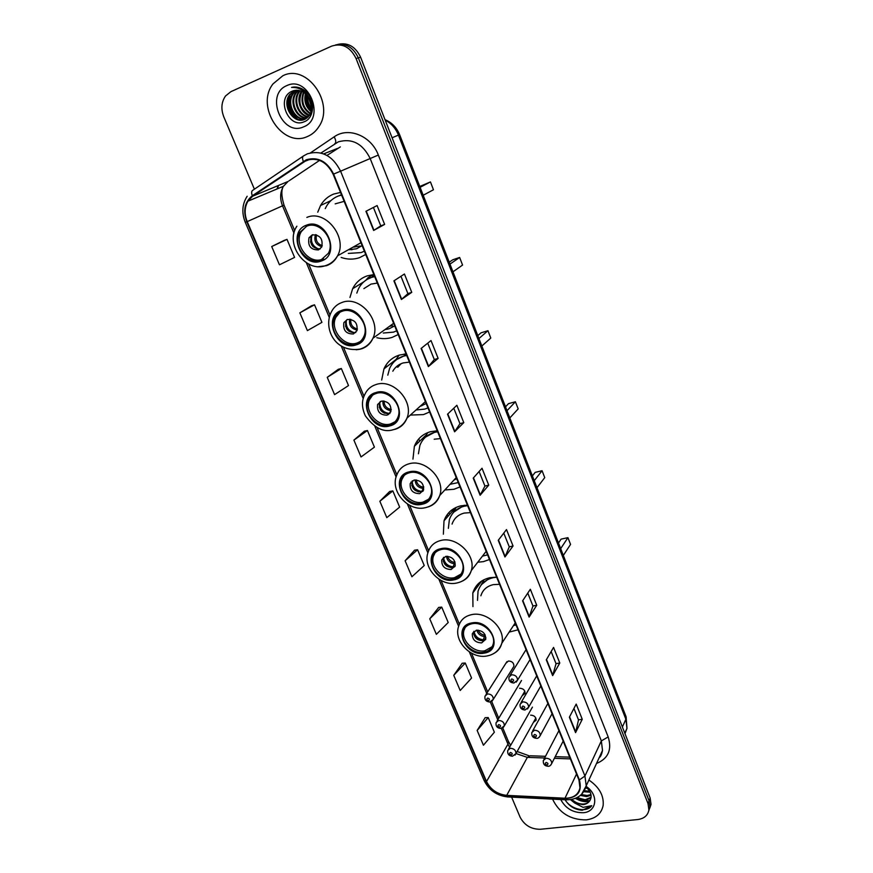 <?xml version="1.0" encoding="UTF-8"?>
<svg xmlns="http://www.w3.org/2000/svg" width="873" height="873" viewBox="0 0 873 873"><rect width="100%" height="100%" fill="white"/><g stroke="black" fill="none" stroke-linecap="round" stroke-linejoin="round"><path stroke-width="1.31" d="M496.639 577.14L489.949 577.686C481.088 579.77 475.381 584.855 472.817 592.942L472.948 606.615M509.177 632.096L518.016 629.837M467.415 505.129L460.693 505.86C452.323 508.075 446.758 513.084 444.008 520.875L443.364 534.2M477.738 562.234L483.413 561.634L489.48 559.517M437.242 430.771L430.487 431.699C422.674 434.012 417.305 438.868 414.38 446.267L412.951 459.133M444.837 489.949L453.949 489.284L460.027 486.927M406.076 353.947L399.288 355.093C392.119 357.45 386.99 362.066 383.924 368.952L381.687 380.061M410.757 415.057L423.514 414.588L429.614 411.98M373.851 274.558L367.042 275.923C360.604 278.258 355.802 282.536 352.637 288.745L349.953 297.442M376.809 337.709C382.101 339.019 387.186 338.92 392.086 337.415L398.186 334.534M373.371 274.591L372.4 276.326M340.535 192.442L333.693 194.057C328.084 196.294 323.697 200.103 320.555 205.493L317.739 212.204M341.168 257.459C347.519 259.619 353.663 259.674 359.6 257.644L365.711 254.48M492.056 701.095L493.289 699.36L489.797 702.012C486.075 701.685 484.471 699.72 484.995 696.119L487.527 693.915C491.313 694.111 493.234 695.923 493.289 699.36L513.935 666.252C513.902 662.913 512.058 661.177 508.413 661.025L505.947 663.196L506.897 661.69L485.977 694.581M522.229 695.606L525.099 693.391C525.033 690.128 523.2 688.415 519.599 688.251M533.403 722.397L536.12 720.203C536.033 717.017 534.2 715.325 530.642 715.151M649.796 808.071L651.029 804.36L650.167 798.086L360.625 57.258C355.464 46.509 347.901 42.22 337.949 44.37M511.622 797.125L520.101 817.161C524.444 825.301 531.21 829.339 540.387 829.274L637.737 819.54C644.143 818.645 647.864 815.447 648.901 809.937L648.039 803.64L356.053 58.491L358.345 57.869C353.161 47.087 345.577 42.777 335.592 44.938C345.577 42.777 353.161 47.087 358.345 57.869L649.108 800.857L358.345 57.869L360.625 57.258M648.737 810.864L649.97 807.132L649.108 800.857L649.97 807.132L648.737 810.864M478.699 585.063L478.186 583.83M449.682 514.393L448.929 512.538M419.651 441.225L418.724 438.966M353.707 286.802L354.132 287.828M385.921 365.176L386.608 366.846M417.098 441.04L417.872 442.927M447.292 514.492L448.035 516.292M476.538 585.663L477.149 587.136M282.776 75.798L273.009 83.895C255.003 106.659 282.721 148.497 307.525 136.483C312.152 134.518 315.917 131.266 318.809 126.738C335.254 103.603 306.881 63.183 282.776 75.798L273.009 83.895C255.003 106.659 282.721 148.497 307.525 136.483C312.152 134.518 315.917 131.266 318.809 126.738C335.254 103.603 306.881 63.183 282.776 75.798M552.576 799.144C559.233 813.025 570.451 819.933 586.241 819.867C595.735 818.568 601.366 813.789 603.134 805.55C604.051 795.685 599.304 787.184 588.893 780.036C599.304 787.184 604.051 795.685 603.134 805.55C601.366 813.789 595.735 818.568 586.241 819.867C570.451 819.933 559.233 813.025 552.576 799.144M306.554 160.283C317.936 157.162 326.808 161.811 333.148 174.24L578.941 779.971L579.967 787.893C578.319 794.779 573.321 798.217 564.984 798.217L506.711 795.368C497.414 794.31 490.681 789.694 486.523 781.499L247.223 221.622C244.254 214.158 244.484 207.338 247.921 201.183L252.613 196.207L306.554 160.283M306.336 159.748L252.33 195.738C244.647 202.001 242.803 210.688 246.808 221.786L486.119 781.553C490.375 789.945 497.272 794.681 506.809 795.761L565.071 798.609C577.61 797.791 582.378 791.56 579.377 779.927L333.606 174.065C327.102 161.319 318.012 156.551 306.336 159.748M573.932 708.429L578.515 719.876L575.569 732.622L582.258 719.287L576.191 704.085L569.371 717.224L575.569 732.622M578.493 719.821L582.258 719.287M551.158 651.52L556.036 663.698L552.642 675.615L559.789 663.022L553.558 647.417L546.291 659.813L552.642 675.615M556.014 663.644L559.789 663.022M527.772 593.105L532.956 606.048L529.114 617.091L536.731 605.273L530.337 589.264L522.589 600.864L529.114 617.091M532.934 606.004L536.731 605.273M503.765 533.119L509.275 546.869L504.943 556.996L513.062 546.007L506.493 529.573L498.243 540.322L504.943 556.996M509.254 546.825L513.062 546.007M384.633 224.416L380.77 225.834L373.644 230.461L384.633 224.416L377.103 205.559L365.929 211.299L373.644 230.461M400.958 276.272L407.909 293.634L401.394 299.494L411.75 292.335L404.439 274.002L393.909 280.866L401.394 299.494M407.898 293.623L411.75 292.335M427.737 343.165L434.296 359.556L428.37 366.584L438.126 358.377L431.011 340.546L421.092 348.469L428.37 366.584M434.285 359.534L438.126 358.377M463.792 422.619L459.951 423.667L454.604 431.808L463.792 422.619L456.863 405.279L447.522 414.195L454.604 431.808M488.749 485.148L484.93 486.075L480.117 495.253L488.749 485.148L482.016 468.255L473.231 478.12L480.117 495.253M356.053 58.491C350.302 46.913 342.172 42.788 331.675 46.116L230.919 91.654L225.529 95.986C221.36 102.043 220.793 109.016 223.815 116.917L254.392 189.19M438.704 607.433L429.745 618.782L436.358 634.344L448.209 622.504L441.727 607.106L438.573 607.444M462.232 663.251L453.753 675.32L460.191 690.488L471.573 678.037L465.265 663.033L462.101 663.262M485.17 717.693L477.149 730.439L483.435 745.226L494.369 732.218L488.214 717.573L485.05 717.693M364.412 431.175L353.892 440.112L361.04 456.95L374.419 447.14L367.424 430.509L364.281 431.207M338.331 369.29L327.244 377.332L334.577 394.629L348.513 385.571L341.332 368.493L338.2 369.334M311.552 305.746L299.854 312.84L307.394 330.605L321.919 322.355L314.531 304.808L311.421 305.779M284.031 240.457L271.71 246.535L279.458 264.803L294.583 257.404L286.999 239.377L283.9 240.501M414.577 550.186L405.116 560.772L411.903 576.747L424.234 565.54L417.6 549.75L414.446 550.208M379.842 501.244L386.804 517.634L399.648 507.104L392.839 490.91L389.685 491.477L379.842 501.244L392.839 490.91M484.952 486.108L479.113 471.518M459.962 423.7L453.774 408.226M380.77 225.834L373.415 207.458M353.892 440.112L367.424 430.509M327.244 377.332L341.332 368.493M299.854 312.84L314.531 304.808M271.71 246.535L286.999 239.377M405.116 560.772L417.6 549.75M429.745 618.782L441.727 607.106M453.753 675.32L465.265 663.033M477.149 730.439L488.214 717.573M311.65 108.547C308.704 104.88 307.383 100.69 307.689 95.975M311.683 107.466L308.344 96.881M311.104 111.679C305.67 106.921 303.771 100.875 305.419 93.575M311.279 111.013C306.445 106.441 304.666 100.788 305.954 94.055M310.264 113.916C302.505 108.667 300.225 101.399 303.422 92.123M310.493 113.414C303.313 108.241 301.109 101.257 303.902 92.429M309.238 115.651C300.421 113.272 295.565 99.042 301.578 91.174M309.511 115.258C300.083 109.856 297.595 101.89 302.025 91.37M308.093 117.037C298.25 116.022 292.04 100.319 298.762 91.84L299.821 90.574M308.387 116.72C298.752 115.345 292.913 99.937 299.504 91.621L300.247 90.694M306.838 118.139C296.274 118.739 288.537 101.835 295.772 92.724L298.13 90.268M307.154 117.888C296.755 118.062 289.421 101.454 296.525 92.505L298.544 90.323M305.485 118.99C294.474 121.412 284.98 103.385 292.761 93.607L296.514 90.192M305.823 118.793C294.91 120.747 285.875 102.992 293.524 93.389L296.907 90.192M310.133 100.242C305.888 91.861 299.985 88.817 292.444 91.108C275.301 97.372 288.396 128.997 303.902 121.871C315.382 118.204 315.459 97.47 303.837 89.919C299.832 87.278 295.729 86.438 291.538 87.409C300.225 87.191 306.423 91.469 310.133 100.242C312.348 105.698 312.185 110.62 309.653 115.04L304.786 119.317C293.666 124.85 281.019 105.371 289.727 94.502L294.943 90.356M304.404 119.47C293.241 123.388 282.252 104.585 290.491 94.273L295.336 90.29M292.444 91.108L293.808 90.617M286.791 85.63C264.595 94.47 282.241 137.061 303.597 126.847C326.12 118.695 308.518 74.86 286.791 85.63M293.677 87.344L294.234 87.016M297.573 119.121C289.978 112.813 287.468 104.749 290.043 94.928M311.465 110.096C307.885 105.589 306.27 100.471 306.63 94.731M296.253 118.532C289.727 112.552 287.403 105.142 289.269 96.292M311.388 110.533C307.514 105.84 305.823 100.46 306.314 94.404M311.617 105.84L309.228 98.333M306.783 226.172L299.701 232.458C291.888 245.302 307.591 265.708 320.871 260.078L328.357 253.301C335.756 240.391 319.867 220.345 306.783 226.172M306.412 226.314L301.24 231.694C293.437 244.516 309.097 264.879 322.366 259.248L323.49 258.79M341.485 194.777L337.425 196.381M348.338 253.421L361.16 252.581L364.357 251.151M341.594 195.061L338.189 196.076C333.148 198.073 329.23 201.488 326.415 206.334L325.269 208.603M348.862 249.798L356.631 248.74L362.109 245.619M344.148 201.357L335.167 203.867M353.674 247.114L360.134 246.033M423.187 195.268L433.466 189.757L430.444 181.922L420.088 187.313M430.444 181.922L419.76 186.473M312.239 234.87L309.042 237.718C307.547 245.891 310.69 249.951 318.481 249.896L321.755 246.961C323.163 238.787 319.998 234.761 312.239 234.87M312.752 234.695L311.17 236.627C309.599 244.527 312.621 248.619 320.216 248.903M351.917 249.765L349.582 249.394M313.069 246.732L310.472 241.799M318.972 249.132C312.774 246.623 310.406 242.105 311.857 235.59M586.918 787.883L585.827 787.588M590.115 792.16L583.873 791.746M589.646 791.265L584.495 790.742M591.065 795.27L586.645 796.58L580.425 795.401M590.945 794.55L587.125 795.521L581.385 794.539M590.999 797.857L584.714 800.836L575.798 798.195M591.097 797.256L585.194 799.766L577.053 797.606M565.071 799.755C569.12 806.248 574.87 809.751 582.346 810.253L591.752 805.681L583.099 807.361L574.652 802.985L582.978 804.644C586.405 804.219 588.806 802.691 590.17 800.072C588.839 802.505 586.536 803.837 583.251 804.055C579.137 804.142 575.318 802.593 571.815 799.406M574.652 802.985L570.495 799.624M560.761 799.548C565.573 808.485 573.092 812.872 583.328 812.719C596.543 811.901 598.965 795.499 586.885 786.911L586.121 786.355M590.17 800.072C592.003 796.405 591.141 792.575 587.616 788.57M591.752 805.681C586.732 813.09 570.789 809.555 565.082 799.755M589.821 800.694L583.142 800.825M589.406 801.272C584.997 802.265 580.338 801.283 575.438 798.348M587.573 788.526L585.707 787.97M342.14 311.268C338.648 312.49 336.072 314.815 334.424 318.241C327.921 330.561 343.045 348.785 355.748 343.995C359.458 342.751 362.153 340.274 363.823 336.585C369.966 324.221 354.645 306.292 342.14 311.268M339.957 312.228L335.865 317.303C329.361 329.601 344.453 347.792 357.133 343.002L360.003 341.692M374.484 276.108L367.435 279.229M383.258 333.039L393.494 332.133L396.691 330.834M374.681 276.599L371.276 277.483C365.514 279.567 361.215 283.387 358.399 288.963L356.806 293.11M384.982 329.568L389.205 328.728L394.683 325.88M377.311 283.081L371.025 284.096L363.899 288.614M389.489 326.306L392.468 325.629M452.967 271.819L462.57 265.054L459.635 257.459L449.966 264.115M459.635 257.459L452.683 259.827L449.224 262.195M347.356 319.463L343.886 322.606C342.827 330.201 345.992 333.999 353.39 333.977L356.926 330.736C357.908 323.152 354.722 319.387 347.356 319.463M347.039 319.573L345.872 321.286C344.802 328.87 347.956 332.646 355.333 332.624L355.802 332.449M365.918 280.178L367.915 277.81L371.985 275.29L372.553 276.686M387.568 329.176L385.593 329.121M349.145 331.511L345.468 326.109M354.754 332.777C348.414 331.074 345.61 326.949 346.352 320.424M376.285 393.428C372.4 394.651 369.661 397.139 368.079 400.893C362.644 412.634 377.234 429.101 389.423 425.031C393.505 423.809 396.353 421.19 397.946 417.174C403.064 405.399 388.299 389.183 376.285 393.428M372.542 395.218L369.421 399.801C363.997 411.521 378.544 427.956 390.711 423.896L395.065 421.724M406.403 354.765L396.8 359.447M416.465 409.928L424.791 409.099L427.977 407.942M406.676 355.453L403.293 356.217C396.877 358.312 392.293 362.448 389.554 368.613L387.798 375.183M420.71 406.12L426.188 403.512M409.382 362.109L403.13 362.939C398.612 364.368 395.174 367.118 392.817 371.178M401.176 363.648L397.706 367.271M404.832 354.023L404.308 354.864M481.841 346.014L490.79 338.069L487.952 330.703L478.928 338.538M487.952 330.703L481.023 332.831L477.793 335.614M381.272 401.144L377.594 404.515C376.874 411.587 380.05 415.144 387.099 415.166L390.842 411.729C391.486 404.657 388.289 401.133 381.272 401.144M380.235 401.558L379.439 402.977C378.718 410.026 381.883 413.573 388.911 413.606L390.067 413.136M398.666 355.758L399.092 355.158M421.975 405.705L420.633 405.847M404.483 355.278L404.003 354.111M395.022 360.898L399.103 355.158M388.409 414.62L387.83 414.533M384.273 413.213L379.22 407.265M379.777 402.257C379.744 408.87 382.985 412.613 389.522 413.464L389.609 413.682M389.522 413.464L391.257 409.546M409.273 472.795C405.05 473.984 402.191 476.582 400.685 480.597C396.135 491.761 410.212 506.798 421.965 503.35C426.373 502.182 429.33 499.465 430.836 495.198C435.114 484.013 420.862 469.194 409.273 472.795M404.243 475.37L401.94 479.353C397.39 490.506 411.434 505.511 423.165 502.062L428.73 499.127M437.297 430.891L425.588 437.057M450.042 484.297L458.26 482.573M437.646 431.764L434.274 432.419C427.29 434.47 422.488 438.813 419.88 445.448L418.429 453.785M453.862 480.139L456.677 478.655M440.407 438.584L434.187 439.217M509.821 417.949L518.169 408.891L515.408 401.755L507.006 410.703M515.408 401.755L508.512 403.642L505.5 406.818M414.042 480.085L410.201 483.587C409.764 490.19 412.918 493.54 419.673 493.638L423.569 490.059C423.94 483.467 420.764 480.139 414.042 480.085M412.427 480.772L411.914 481.841C411.478 488.433 414.631 491.772 421.364 491.859L423.089 491.117M455.084 479.583L454.2 479.779M426.657 434.481L427.552 432.692M424.376 438.224L427.803 432.593M418.298 491.881L411.805 485.574M411.041 482.725L410.997 482.082M412.209 480.903C412.383 487.047 415.603 490.561 421.834 491.434L421.943 491.685M421.834 491.434L423.776 486.938M441.149 549.532C436.653 550.645 433.695 553.307 432.277 557.52C428.457 568.116 442.065 581.975 453.436 579.072C458.118 577.981 461.162 575.209 462.559 570.767C466.149 560.16 452.378 546.476 441.149 549.532M435.103 552.784L433.445 556.145C429.625 566.719 443.2 580.556 454.549 577.653L461.064 574.063M482.463 556.123L487.592 554.868M467.622 505.653L464.261 506.198C456.786 508.173 451.821 512.647 449.366 519.621L448.373 528.372M470.449 512.615L464.261 513.073C458.118 514.677 454.047 518.355 452.05 524.095M464.196 505.271L453.84 512.069M536.971 487.734L544.741 477.64L542.068 470.711L534.243 480.696M542.068 470.711L535.193 472.38L532.388 475.927M445.721 556.396L441.749 559.975C441.542 566.162 444.684 569.327 451.166 569.502L455.193 565.857C455.346 559.68 452.192 556.527 445.721 556.396M443.637 557.312L443.353 558.043C443.146 564.209 446.267 567.374 452.738 567.537L454.931 566.566M454.997 509.177L455.553 507.682L444.03 520.799M452.88 513.16L456.197 507.388M455.16 565.933L454.364 566.937M451.145 567.679C447.565 566.708 444.957 564.569 443.298 561.252M443.56 557.367C444.182 562.878 447.358 566.031 453.087 566.839L453.316 567.385M453.087 566.839L454.997 561.939M471.998 623.748C467.241 624.784 464.207 627.469 462.897 631.812C459.667 641.862 472.839 654.75 483.871 652.338C488.804 651.323 491.914 648.541 493.212 643.99C496.235 633.918 482.889 621.183 471.998 623.748M465.145 627.545L463.978 630.306C460.748 640.346 473.897 653.2 484.919 650.789L492.165 646.675M513.444 625.614L516.019 624.915M496.661 577.217L493.321 577.664C485.41 579.519 480.314 584.07 478.033 591.294L477.498 600.384M499.542 584.31L493.387 584.615C486.894 586.121 482.714 589.853 480.859 595.79M489.939 577.697L481.525 584.572M563.325 555.457L570.549 544.392L567.941 537.659L560.673 548.626M567.941 537.659L561.099 539.132L558.491 543.017M476.374 630.219L472.304 633.831C472.271 639.625 475.381 642.648 481.634 642.899L485.748 639.232C485.737 633.427 482.605 630.426 476.374 630.219M473.919 631.31L473.788 631.725C473.755 637.508 476.865 640.52 483.096 640.76L485.639 639.614M480.794 585.532L484.133 579.639M485.912 637.759L484.024 640.52M482.78 640.815C478.742 640.171 475.741 638.043 473.777 634.442M473.984 631.266C474.945 636.21 478.066 639.058 483.336 639.811L483.675 640.629M483.336 639.811L485.061 634.704M624.992 733.669L626.978 728.344L625.876 719.243L398.448 135.119C395.687 128.32 391.268 123.322 385.189 120.125M392.086 137.759L399.594 134.628L626.094 716.766L626.978 728.344L624.817 733.211M650.167 798.086L648.039 803.64M626.094 716.766L625.876 719.243L622.384 727.002M310.537 152.819L334.184 136.832C348.338 126.52 371.298 135.861 378.336 155.045L608.175 736.921L601.344 740.904L370.119 158.406C362.644 143.554 352.037 138.032 338.298 141.852L320.958 153.015M608.175 736.921C612.159 749.721 608.274 758.572 596.51 763.482M599.304 757.426L602.512 750.442L601.344 740.904L584.943 776.021L586.22 785.831L581.604 794.321M303.302 161.363C302.178 158.406 302.32 156.54 303.739 155.787L307.427 153.801C321.635 149.883 332.689 155.678 340.59 171.184L333.606 174.065M247.168 196.261C242.148 204.107 241.515 212.794 245.269 222.309L246.808 221.786M486.119 781.553L484.079 780.429C488.967 790.174 496.835 795.674 507.693 796.929L508.512 796.973M506.809 795.761L507.693 796.929L566.642 799.832M303.149 156.18L252.941 190.172C251.457 190.991 251.249 192.846 252.33 195.738M565.071 798.609L565.89 799.799C576.638 799.908 583.415 795.259 586.22 785.831L602.512 750.442C601.759 754.283 600.635 756.705 599.162 757.731M579.377 779.927L584.943 776.021L340.59 171.184L378.336 155.045M278.236 185.567L277.025 188.972M334.184 136.832C336.083 140.422 336.258 142.725 334.719 143.761M486.523 781.499L507.966 744.145L509.592 747.201M535.836 718.043L515.998 753.552L512.473 756.247C508.937 755.985 507.344 754.054 507.726 750.474L510.29 748.281C513.979 748.51 515.888 750.267 515.998 753.552L527.347 757.371L544.621 757.982M506.711 795.368L527.347 757.371L530.173 755.778L545.494 756.313M564.984 798.217L576.529 774.035M554.366 758.321L570.385 758.899M340.328 146.904L326.993 155.427M303.597 161.854L310.057 159.29M323.687 153.888L337.469 148.421M252.613 196.207L288.025 181.497L283.441 186.276C280.069 192.191 279.764 198.717 282.536 205.864L293.983 233.189M319.605 160.37L288.952 180.875M247.223 221.622L284.02 205.133L294.714 230.69M306.358 262.751L329.219 317.314M341.19 345.915L363.233 398.557M374.844 426.286L396.113 477.051M407.385 503.983L427.89 552.936M438.857 579.137L458.631 626.334M469.325 651.869L486.719 693.413M490.31 701.99L497.785 719.843M501.397 728.453L507.966 744.145L508.402 741.406L510.65 745.335M480.357 494.915L473.493 477.837M454.866 431.502L447.794 413.933M428.654 366.311L421.386 348.24M401.7 299.264L394.214 280.659M373.96 230.276L366.256 211.124M505.161 556.625L498.483 540.005M529.311 616.687L522.818 600.526M552.827 675.178L546.498 659.442M575.744 732.163L569.578 716.831M321.264 261.005C341.507 254.861 325.945 216.864 306.39 225.223C286.409 231.912 302.014 268.949 321.264 261.005M306.838 217.421C325.367 209.084 347.989 237.434 337.578 255.8C335.145 260.547 331.554 263.81 326.808 265.567M326.207 265.763L318.678 266.614M321.875 246.71C315.797 244.746 313.68 240.708 315.513 234.597M322.257 245.695C317.183 243.742 315.295 240.14 316.572 234.87M356.119 344.89C376.307 339.553 361.28 302.887 341.769 310.351C321.831 316.201 336.902 351.972 356.119 344.89M393.647 323.316L372.967 338.233C370.087 343.82 365.7 347.454 359.807 349.145C333.901 352.878 323.414 327.375 331.216 312.196C333.551 307.427 337.174 304.164 342.096 302.418C359.807 295.292 381.61 320.653 372.967 338.233C370.589 343.569 366.725 347.127 361.367 348.905M360.243 349.222L356.206 349.789M357.177 330.07C351.197 328.826 348.72 325.192 349.767 319.169M357.428 329.012C352.452 327.681 350.248 324.45 350.837 319.332M389.784 425.904C409.895 421.321 395.393 385.921 375.914 392.544C356.042 397.608 370.61 432.179 389.784 425.904M425.402 401.58L406.982 418.102C404.166 424.213 399.539 428.108 393.09 429.767C383.662 432.713 374.419 428.065 365.361 415.843C361.804 408.095 361.531 401.144 364.554 395C366.824 389.74 370.676 386.237 376.132 384.502C393.156 378.413 414.173 401.362 406.982 418.102C404.712 423.896 400.642 427.661 394.76 429.407M393.156 429.778L392.61 429.876M390.624 410.583C385.157 409.601 382.603 406.371 382.952 400.903M391.268 409.47C386.532 408.608 384.131 405.781 384.055 400.98M422.314 504.19C442.349 500.316 428.337 466.117 408.913 471.944C389.107 476.287 403.184 509.701 422.314 504.19M456.23 477.575L439.73 495.515C437.013 502.051 432.2 506.111 425.293 507.704C408.215 512.069 389.336 490.757 396.909 474.792C399.059 469.161 403.097 465.495 409.033 463.803C425.457 458.62 445.743 479.604 439.73 495.515C437.711 501.364 433.728 505.205 427.792 507.017M422.838 488.411C417.938 487.581 415.373 484.744 415.155 479.91M423.514 487.21C419.302 486.534 416.901 484.111 416.301 479.921M453.774 579.89C473.723 576.682 460.18 543.617 440.81 548.702C421.081 552.358 434.699 584.681 453.774 579.89M486.163 551.332L471.311 570.549C468.714 577.413 463.759 581.593 456.448 583.088C440.014 586.732 421.79 567.057 428.294 551.747C430.302 545.832 434.481 542.078 440.832 540.474C456.732 536.087 476.352 555.457 471.311 570.549C469.794 575.667 466.575 579.29 461.664 581.418M454.004 563.685C449.628 562.965 447.096 560.499 446.43 556.287M454.626 562.408C450.959 561.841 448.624 559.8 447.642 556.265M484.199 653.124C504.07 650.538 490.964 618.553 471.66 622.951C452.007 625.952 465.189 657.249 484.199 653.124M515.212 622.929L501.789 643.303C499.323 650.429 494.26 654.674 486.621 656.038C470.754 659.05 453.109 640.727 458.729 626.039C460.595 619.928 464.883 616.131 471.595 614.647C487.047 610.947 506.034 628.975 501.789 643.303C500.666 647.711 498.123 651.04 494.173 653.288M484.166 636.537C480.281 635.904 477.826 633.776 476.811 630.153M484.733 635.184C481.58 634.704 479.386 633.023 478.131 630.131M530.075 659.552L517.493 680.242L513.935 683.002C510.192 682.719 508.544 680.754 509.003 677.11L511.633 674.774C515.463 674.927 517.416 676.75 517.493 680.242L516.194 682.097M511.72 678.976C510.356 680.132 510.716 680.995 512.789 681.584C514.164 680.438 513.804 679.576 511.72 678.976M540.802 686.003L528.612 707.228L525.033 710.011C521.356 709.727 519.719 707.785 520.122 704.173L522.763 701.848C526.55 702.023 528.492 703.813 528.612 707.228L527.434 708.996M522.872 706.071C521.508 707.185 521.858 708.047 523.931 708.647C525.295 707.523 524.946 706.672 522.872 706.071M552.052 713.721L540.256 735.513C539.034 737.641 537.844 738.569 536.666 738.318C533.119 738.1 531.493 736.179 531.777 732.534L534.44 730.221C538.172 730.417 540.114 732.174 540.256 735.513L539.208 737.194M534.56 734.455C533.196 735.535 533.545 736.386 535.607 736.998C536.971 735.917 536.622 735.066 534.56 734.455M563.172 741.112L551.747 763.439C550.634 765.523 549.433 766.461 548.146 766.254C544.687 766.068 543.061 764.159 543.29 760.536L545.963 758.233C549.652 758.441 551.583 760.176 551.747 763.439L550.819 765.032M546.094 762.467C544.73 763.526 545.068 764.366 547.131 764.988C548.495 763.93 548.157 763.089 546.094 762.467M488.651 700.637C489.982 699.524 489.622 698.673 487.581 698.084C486.261 699.197 486.621 700.048 488.651 700.637M524.837 691.198L504.376 725.823L500.873 728.486C497.217 728.169 495.624 726.227 496.093 722.658L498.647 720.465C502.379 720.672 504.288 722.462 504.376 725.823L503.263 727.482M499.771 727.165C501.091 726.085 500.742 725.245 498.712 724.645C497.392 725.725 497.741 726.565 499.771 727.165M515.998 753.552L515.005 755.134M511.425 754.97C512.746 753.923 512.396 753.083 510.378 752.471C509.046 753.53 509.396 754.359 511.425 754.97M481.754 580.971L472.817 592.942M426.591 434.59L414.38 446.267M396.047 359.436L383.924 368.952M363.943 281.717L352.637 288.745M330.922 200.615L320.555 205.493M385.015 119.656C391.791 122.493 396.658 127.48 399.594 134.628M651.029 804.36L648.901 809.937M245.269 222.309L484.079 780.429M278.476 185.458L277.472 188.775M247.921 201.183L283.441 186.276C281.161 189.888 281.357 196.174 284.02 205.133M308.682 264.072L329.961 314.935M343.471 347.236L363.997 396.277M377.103 427.584L396.877 474.857M409.612 505.281L428.632 550.754M441.051 580.436L459.362 624.184M471.485 653.168L487.691 691.885M491.663 701.379L498.734 718.283M502.739 727.875L508.402 741.406M517.154 751.5L528.852 755.712M555.217 756.651L569.676 757.153M299.504 91.621L298.762 91.84M296.525 92.505L295.772 92.724M293.524 93.389L292.761 93.607M290.491 94.273L289.727 94.502M296.875 226.205C284.522 244.167 305.703 272.954 325.378 265.708C330.627 264.028 334.697 260.732 337.578 255.8L360.942 242.738M301.24 231.694L299.701 232.458M311.17 236.627L309.042 237.718M586.023 786.846L586.885 786.911M335.865 317.303L334.424 318.241M345.872 321.286L343.886 322.606M369.421 399.801L368.079 400.893M379.439 402.977L377.594 404.515M395.043 368.068L399.638 364.401M401.94 479.353L400.685 480.597M411.914 481.841L410.201 483.587M433.445 556.145L432.277 557.52M443.353 558.043L441.749 559.975M463.978 630.306L462.897 631.812M473.788 631.725L472.304 633.831M526.059 649.654L510.007 675.484M536.709 675.909L521.028 702.623M547.884 703.442L532.585 731.072M558.916 730.636L544.01 759.139M521.53 680.449L496.977 721.185M532.432 707.13L508.523 749.078"/></g></svg>
